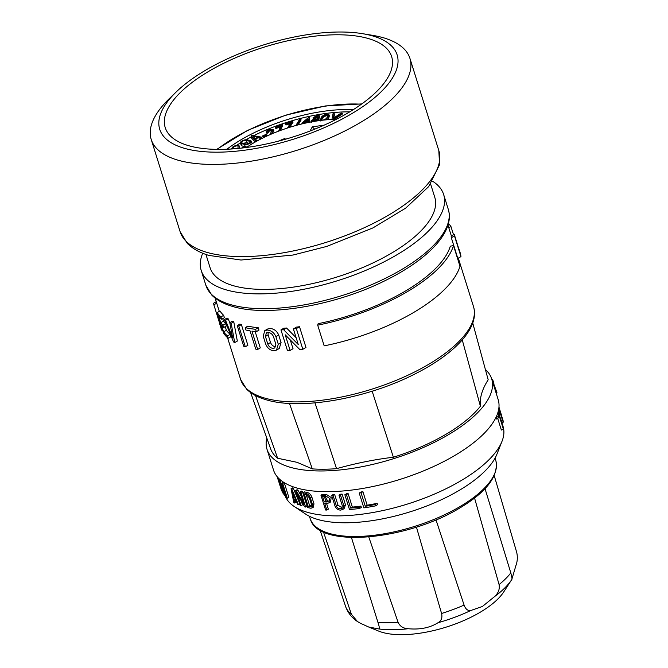 <?xml version="1.0" encoding="UTF-8"?>
<svg xmlns="http://www.w3.org/2000/svg" width="668" height="668" viewBox="0 0 668 668"><rect width="100%" height="100%" fill="white"/><g stroke="black" fill="none" stroke-linecap="round" stroke-linejoin="round"><path stroke-width="1" d="M245.949 139.762A98.254 39.061 162.6 0 1 251.277 136.907M253.64 135.713A98.254 39.061 162.6 0 1 349.731 111.857M231.161 149.014A98.254 39.061 162.6 0 1 232.222 148.271M236.489 145.415A98.254 39.061 162.6 0 1 240.463 142.935M235.804 148.663A2.455 0.977 162.6 0 1 237.933 148.296M239.086 148.354L239.244 146.234A3.674 1.461 -17.4 0 0 239.219 146L239.929 148.271A3.674 1.461 -17.4 0 0 239.854 148.171M252.212 143.787A4.058 1.612 -17.4 0 0 252.203 143.779L251.46 141.407A4.058 1.612 -17.4 0 0 250.642 140.781L247.385 139.871A4.058 1.612 -17.4 0 0 241.966 140.981A4.058 1.612 -17.4 0 0 240.455 142.919A4.058 1.612 -17.4 0 0 241.273 143.545L244.538 144.455A4.058 1.612 -17.4 0 0 249.949 143.344A4.058 1.612 -17.4 0 0 251.46 141.407M245.548 146.893A4.058 1.612 -17.4 0 0 247.319 146.876M240.455 142.919L241.198 145.298A4.058 1.612 -17.4 0 0 242.016 145.916L243.937 146.459M250.968 135.93L255.159 140.305L256.195 139.771L255.518 139.069L258.775 137.374L260.261 137.65L261.297 137.115L251.978 135.412L250.968 135.93L251.719 138.301L255.259 142.008M331.929 119.438L333.073 113.568L334.184 113.51L334.484 114.453L333.8 117.96M334.184 113.51L333.24 118.328L341.014 113.134L342.133 113.076L342.425 114.028L334.476 119.338M320.615 120.449L321.016 117.894C321.675 116.232 323.588 114.979 326.744 114.136L329.09 114.896L329.382 115.848L328.748 117.935L327.236 119.739M311.647 121.852L311.296 120.783L314.152 118.745L313.058 117.71L317.033 115.531C318.962 115.305 319.805 115.656 319.563 116.591L319.855 117.543L318.761 118.612M319.855 117.543L319.563 116.591L317.425 118.178L318.87 119.413L318.92 118.871L319.012 120.666M313.317 119.113L313.058 117.71M307.105 122.753L307.263 121.91L301.878 123.121L309.017 117.1L309.534 118.002L308.983 120.992M309.242 117.05L308.491 121.1L309.852 120.799L310.077 122.152M295.857 125.501L299.606 119.33L300.8 119.013L301.101 119.964L298.103 124.899M287.399 128.047L291.056 122.403L285.645 124.056L285.512 123.572L292.676 121.376L292.976 122.328L289.745 127.296M290.213 123.697L285.946 125.008L285.645 124.056M280.351 126.878L275.834 128.515L275.258 127.12L282.305 124.574L282.606 125.526L280.568 130.41M272.586 130.853L269.371 130.97L267.968 132.99L266.95 133.416L266.382 132.039L266.95 133.416M273.613 130.419L272.594 133.491M263.209 137.257L262.457 136.005L266.29 134.251L266.741 134.552L267.041 135.495L263.209 137.257L262.457 136.005M511.822 579.457A85.279 33.901 162.6 0 1 511.746 579.573L511.83 579.448C512.214 579.248 511.88 577.06 510.82 572.894L485.018 488.675M301.059 500.608L304.591 506.787A116.249 46.209 -17.4 0 0 305.61 507.062L300.967 492.249A116.249 46.209 162.6 0 1 299.949 491.974L303.598 503.597L296.408 490.88A116.249 46.209 162.6 0 1 295.557 490.588L300.199 505.4A116.249 46.209 -17.4 0 0 301.051 505.693L297.402 494.07L301.059 500.608M432.572 181.203A127.02 50.492 162.6 0 1 443.652 194.538A127.02 50.492 162.6 0 1 368.494 269.196A127.02 50.492 162.6 0 1 225.149 289.553A127.02 50.492 162.6 0 1 201.235 270.515A127.02 50.492 162.6 0 1 202.713 253.23M460.962 256.596L457.814 258.441L451.326 237.741A122.01 48.505 -17.4 0 0 451.159 236.096L454.24 234.293A125.367 49.841 162.6 0 1 454.474 235.896L460.962 256.596A125.367 49.841 -17.4 0 0 460.168 252.771L459.425 250.4A125.367 49.841 162.6 0 1 459.976 252.613L454.24 234.293M317.692 325.157L318.127 323.671A122.01 48.505 -17.4 0 0 450.29 246.2L453.488 245.557A125.367 49.841 162.6 0 1 317.692 325.157L324.18 345.857A125.367 49.841 162.6 0 0 459.976 266.256L453.488 245.557M280.969 329.883L287.457 350.583A125.367 49.841 -17.4 0 0 290.112 350.441L285.211 334.81L299.865 349.614A125.367 49.841 -17.4 0 0 302.829 349.289L296.35 328.581A125.367 49.841 162.6 0 1 293.377 328.915L298.279 344.546L283.624 329.741A125.367 49.841 162.6 0 1 280.969 329.883L283.858 328.188A122.01 48.505 -17.4 0 0 286.555 328.021L296.124 337.691M293.377 328.915L296.467 327.103A122.01 48.505 -17.4 0 0 299.498 326.736L305.977 347.444L302.829 349.289M290.355 340.171L293.035 348.721L290.112 350.441M245.206 327.679L247.795 326.159A122.01 48.505 -17.4 0 0 258.24 327.754L258.984 330.126L256.345 331.67L255.602 329.299A125.367 49.841 162.6 0 1 245.206 327.679L245.949 330.05A125.367 49.841 -17.4 0 0 250.032 330.81L255.777 349.139A125.367 49.841 -17.4 0 0 257.673 349.439L251.928 331.111A125.367 49.841 -17.4 0 0 256.345 331.67M255.151 331.537L260.278 347.903L257.673 349.439M264.795 330.627L267.45 329.074L270.047 328.464C274.005 328.798 276.886 330.977 278.698 334.994L281.086 342.634L279.224 348.504L276.527 350.082M237.24 325.6L239.812 324.089A122.01 48.505 -17.4 0 0 240.597 324.339A122.01 48.505 -17.4 0 0 241.39 324.573L247.878 345.281L245.306 346.784L238.818 326.084A125.367 49.841 162.6 0 1 238.025 325.85A125.367 49.841 162.6 0 1 237.24 325.6L243.728 346.3A125.367 49.841 -17.4 0 0 244.513 346.55A125.367 49.841 -17.4 0 0 245.306 346.784M273.805 350.767L276.46 350.124L278.289 344.279L275.892 336.63C274.097 332.614 271.233 330.426 267.317 330.059L264.745 330.66L263.242 336.313L265.639 343.953C267.284 348.045 270.006 350.316 273.805 350.767M249.239 143.127A2.839 1.127 162.6 0 1 245.448 143.904L242.192 142.994A2.839 1.127 162.6 0 1 241.624 142.56A2.839 1.127 162.6 0 1 242.676 141.198A2.839 1.127 162.6 0 1 246.467 140.422L249.723 141.332A2.839 1.127 162.6 0 1 250.3 141.766A2.839 1.127 162.6 0 1 249.239 143.127M265.421 336.438L267.818 344.087C268.845 346.65 270.59 348.086 273.062 348.387L274.74 347.986L275.867 344.287L273.471 336.647C272.385 334.109 270.582 332.706 268.06 332.439L266.415 332.823L265.421 336.438L268.118 334.86L268.102 332.439M246.409 147.486A77.922 30.979 162.6 0 1 253.448 143.052A77.922 30.979 162.6 0 1 336.346 119.305M491.681 378.898L498.169 399.598A117.727 46.802 162.6 0 1 428.514 468.786A117.727 46.802 162.6 0 1 295.665 487.657A117.727 46.802 162.6 0 1 273.496 470.005L267.008 449.305A117.727 46.802 -17.4 0 0 289.177 466.957A117.727 46.802 -17.4 0 0 422.026 448.086A117.727 46.802 -17.4 0 0 491.681 378.898A117.727 46.802 -17.4 0 0 485.394 369.521M501.952 422.928L503.054 426.451A114.362 45.466 162.6 0 1 501.994 441.348A114.362 45.466 162.6 0 1 419.137 500.115A114.362 45.466 162.6 0 1 306.336 511.989A114.362 45.466 162.6 0 1 294.179 506.469A114.362 45.466 162.6 0 1 285.052 495.589M501.994 441.348L496.934 454.173A105.268 41.842 162.6 0 1 420.673 508.264A105.268 41.842 162.6 0 1 316.841 519.195A105.268 41.842 162.6 0 1 305.652 514.11L294.179 506.469M502.946 420.581L498.912 408.223A116.249 46.209 162.6 0 1 498.979 408.983L502.344 419.721C503.171 422.109 503.513 422.719 503.346 421.541L498.971 407.096M503.363 422.101L503.346 421.541M176.026 92.126A124.39 49.449 -17.4 0 0 183.157 147.945A124.39 49.449 -17.4 0 0 350.758 114.261A124.39 49.449 -17.4 0 0 373.713 36.247A124.39 49.449 -17.4 0 0 362.532 33.676A124.39 49.449 -17.4 0 0 176.026 92.126L168.979 98.973A135.562 53.891 -17.4 0 0 151.218 139.478A135.562 53.891 -17.4 0 0 176.744 159.802A135.562 53.891 -17.4 0 0 329.733 138.076A135.562 53.891 -17.4 0 0 409.935 58.4A135.562 53.891 -17.4 0 0 385.661 38.477L386.772 38.844M239.219 146A3.674 1.461 -17.4 0 0 237.082 145.34A3.674 1.461 -17.4 0 0 233.575 146.442A3.674 1.461 -17.4 0 0 232.205 148.196A3.674 1.461 -17.4 0 0 232.673 148.663L233.683 148.146A2.455 0.977 162.6 0 1 233.366 147.828A2.455 0.977 162.6 0 1 234.284 146.659A2.455 0.977 162.6 0 1 236.631 145.925A2.455 0.977 162.6 0 1 238.059 146.359A2.455 0.977 162.6 0 1 238.075 146.517L237.925 148.471M386.714 38.652L383.14 37.7A135.562 53.891 -17.4 0 0 372.235 35.279L362.532 33.676M474.564 498.052L499.079 584.583C499.873 589.017 498.437 592.967 494.763 596.44L482.388 606.494L470.731 610.527C467.784 610.936 465.571 609.124 464.093 605.091L436.004 519.879M416.431 527.11L441.581 613.483C442.542 617.7 441.356 620.781 438.024 622.718L437.173 623.236C429.507 627.786 420.23 629.648 409.359 628.822L408.131 628.722C403.23 628.446 399.873 626.275 398.053 622.225L368.786 536.972M351.435 537.481L377.954 622.401C379.324 626.459 379.649 628.646 378.931 628.972L368.636 627.001L360.687 623.386L357.489 621.557L351.401 614.259L323.462 531.928M494.763 596.44A85.279 33.901 162.6 0 0 506.553 586.137A85.279 33.901 162.6 0 0 511.746 579.573L503.73 591.915A72.695 28.899 162.6 0 1 499.305 597.509A72.695 28.899 162.6 0 1 378.681 631.101L368.636 627.001M492.65 381.253C491.932 378.113 492.366 378.748 493.961 383.165L493.159 383.632M243.711 143.42A2.839 1.127 162.6 0 1 247.21 142.793L248.947 143.286M430.618 184.051L434.776 197.319A117.727 46.802 162.6 0 1 365.129 266.507A117.727 46.802 162.6 0 1 232.272 285.378A117.727 46.802 162.6 0 1 210.103 267.734L205.944 254.458M342.475 509.584L340.613 510.101C338.008 510.026 336.146 508.707 335.027 506.144L331.662 495.405A116.249 46.209 162.6 0 0 333.056 495.38L336.421 506.119C337.148 507.814 338.4 508.699 340.196 508.774L341.44 508.423L342.35 505.893L338.977 495.155L340.605 494.203A114.362 45.466 162.6 0 0 342.116 494.103L345.481 504.841L344.087 508.64L342.475 509.584L343.845 505.81L340.48 495.063A116.249 46.209 162.6 0 1 338.977 495.155M336.421 506.119L338 505.192L342.116 507.805M275.809 346.792L275.792 346.792C273.304 346.5 271.542 345.072 270.515 342.509L268.118 334.86M226.886 149.24A98.254 39.061 162.6 0 1 241.624 139.428A98.254 39.061 162.6 0 1 353.38 109.602M289.453 403.422L312.307 468.878L297.076 462.323L277.629 458.248L255.543 395.581M187.558 145.357A118.645 47.161 -17.4 0 0 321.45 126.344A118.645 47.161 -17.4 0 0 391.648 56.613A118.645 47.161 -17.4 0 0 369.304 38.828A118.645 47.161 -17.4 0 0 235.412 57.84A118.645 47.161 -17.4 0 0 165.213 127.571A118.645 47.161 -17.4 0 0 187.558 145.357M299.231 502.311L293.269 488.241A114.362 45.466 162.6 0 1 292.509 487.899L291.056 488.751L293.828 502.637A116.249 46.209 -17.4 0 0 294.571 503.021L294.12 500.791A116.249 46.209 -17.4 0 0 296.584 501.91L297.652 504.423A116.249 46.209 -17.4 0 0 298.471 504.749L291.816 489.093A116.249 46.209 162.6 0 1 291.056 488.751M294.571 503.021L296.024 502.161L295.916 501.626M282.731 482.58L282.247 481.352M287.349 498.278L282.706 483.465A116.249 46.209 162.6 0 1 282.121 482.939L285.762 494.562L280.176 480.91A116.249 46.209 162.6 0 1 279.733 480.375L284.376 495.197A116.249 46.209 -17.4 0 0 284.819 495.723L281.17 484.1L286.764 497.752A116.249 46.209 -17.4 0 0 287.349 498.278L288.86 497.393L284.242 482.672M301.051 505.693L302.495 504.849L301.285 501.008M301.502 496.566L297.853 490.036A114.362 45.466 162.6 0 1 297.001 489.744L295.557 490.588M310.036 131.012L312.315 126.837L314.653 129.191M312.315 126.837L324.155 125.15M278.364 141.157A55.219 21.952 162.6 0 1 284.835 138.526L285.512 139.211M284.777 139.42L284.835 138.526M255.159 140.305L255.627 141.8M256.195 139.771L256.654 141.232M258.775 137.374L259.501 139.696M260.261 137.65L260.712 139.069M261.297 137.115L261.739 138.543M255.143 138.677L252.863 136.297L257.931 137.224L255.143 138.677M233.683 148.146L233.892 148.822M242.86 147.937L245.331 146.2L245.766 147.578M245.331 146.2L244.488 146.067L241.624 148.079M320.081 530.15L345.598 606.46A89.721 35.671 162.6 0 0 351.401 614.259M494.22 475.599L516.781 552.636C517.725 557.195 517.433 561.496 515.921 565.537L511.788 579.498M266.808 438.058A117.727 46.802 -17.4 0 0 267.008 449.305M493.56 383.399L496.942 392.592L496.124 393.076M250.634 392.575L270.657 448.879A114.119 45.366 -17.4 0 0 277.629 458.248M472.735 322.995L488.183 379.791C482.087 389.31 479.499 398.128 480.401 406.244L462.256 339.903M372.159 391.197L393.377 457.246A114.119 45.366 -17.4 0 0 480.401 406.244M312.307 468.878A114.119 45.366 -17.4 0 0 336.555 468.669L314.995 402.871M233.483 341.907A125.367 49.841 -17.4 0 0 234.719 342.592L231.178 323.312A125.367 49.841 162.6 0 1 229.792 322.677L232.556 337.332L225.559 320.348A125.367 49.841 162.6 0 1 224.39 319.588L233.483 341.907M223.63 333.299A125.367 49.841 -17.4 0 0 228.247 338.3L227.504 335.929A125.367 49.841 162.6 0 1 223.605 331.904L221.475 325.116A125.367 49.841 -17.4 0 0 223.638 327.554L222.895 325.182A125.367 49.841 162.6 0 1 220.732 322.744L218.603 315.956A125.367 49.841 -17.4 0 0 221.701 319.279L220.958 316.908A125.367 49.841 162.6 0 1 217.142 312.599L223.63 333.299M220.156 325.383L220.899 327.754A125.367 49.841 -17.4 0 0 222.001 330.526L221.258 328.155A125.367 49.841 162.6 0 1 220.156 325.383A125.367 49.841 162.6 0 1 219.597 323.162L213.86 304.833A125.367 49.841 162.6 0 1 213.618 303.23L216.257 301.685M222.001 330.526L222.644 330.151M221.258 328.155L221.901 327.779M219.597 323.162L220.323 322.736M213.86 304.833L216.716 303.155M221.701 319.279L224.398 317.701L223.655 315.329L220.958 316.908M220.732 322.744L223.513 321.116A122.01 48.505 -17.4 0 0 225.609 323.588L226.352 325.959L223.638 327.554M222.745 318.669L223.513 321.116M222.895 325.182L225.609 323.588M223.605 331.904L226.385 330.276A122.01 48.505 -17.4 0 0 230.184 334.359L230.928 336.73L228.247 338.3M225.233 326.619L226.385 330.276M227.504 335.929L230.184 334.359M217.142 312.599L219.947 310.954A122.01 48.505 -17.4 0 0 223.655 315.329M225.559 320.348L228.189 318.811L229.825 322.836M229.792 322.677L232.389 321.158A122.01 48.505 -17.4 0 0 233.767 321.801L237.324 341.064L234.719 342.592M231.178 323.312L233.767 321.801M224.39 319.588L227.028 318.035A122.01 48.505 -17.4 0 0 228.189 318.811M238.818 326.084L241.39 324.573M255.602 329.299L258.24 327.754M283.624 329.741L286.555 328.021M296.35 328.581L299.498 326.736M448.437 223.471A125.367 49.841 162.6 0 1 450.95 226.527L453.514 234.71M458.615 248.254A125.367 49.841 162.6 0 1 459.425 250.4M454.474 235.896L451.326 237.741M450.95 226.527L448.812 227.78M393.377 457.246C374.915 459.425 355.977 463.233 336.555 468.669M326.836 510.068L324.681 503.188A116.249 46.209 -17.4 0 0 327.378 503.296L328.973 502.912L329.625 498.428L324.89 495.355A116.249 46.209 162.6 0 1 320.949 495.188L325.592 510.001A116.249 46.209 -17.4 0 0 326.836 510.068L328.347 509.175L326.493 503.263M328.973 502.912L330.51 502.01L331.186 497.543L326.418 494.462A114.362 45.466 162.6 0 1 322.46 494.303L320.949 495.188M359.568 508.482L361.363 507.43L360.945 506.094A114.362 45.466 162.6 0 1 352.345 507.095L348.12 493.619A114.362 45.466 162.6 0 1 346.525 493.761L344.847 494.746L349.489 509.559A116.249 46.209 -17.4 0 0 359.568 508.482L359.15 507.146A116.249 46.209 162.6 0 1 350.65 508.089L346.425 494.612A116.249 46.209 162.6 0 1 344.847 494.746M375.558 505.86L377.587 504.666L377.169 503.338A114.362 45.466 162.6 0 1 367.149 505.167L362.924 491.69A114.362 45.466 162.6 0 1 361.079 491.982L359.225 493.067L363.868 507.88A116.249 46.209 -17.4 0 0 375.558 505.86L375.132 504.532A116.249 46.209 162.6 0 1 365.279 506.269L361.054 492.792A116.249 46.209 162.6 0 1 359.225 493.067M496.449 416.406A114.362 45.466 162.6 0 1 496.099 417.667L496.516 419.003L498.553 417.809A116.249 46.209 -17.4 0 0 499.088 415.429L503.305 428.914A116.249 46.209 -17.4 0 0 503.447 428.046L499.221 414.561A116.249 46.209 -17.4 0 0 499.413 412.473L498.996 411.146A116.249 46.209 162.6 0 1 498.136 416.473L498.553 417.809M497.685 418.318L501.359 430.058L503.305 428.914M311.889 508.031L313.35 507.179L313.977 503.831L311.889 497.159C310.921 494.721 309.443 493.176 307.439 492.533A114.362 45.466 162.6 0 1 304.416 491.89L302.971 492.742L307.606 507.555A116.249 46.209 -17.4 0 0 310.628 508.198L311.889 508.031L312.515 504.682L310.428 498.019C309.434 495.514 307.956 493.969 305.986 493.385A116.249 46.209 162.6 0 1 302.971 492.742M338 505.192L334.635 494.454A114.362 45.466 162.6 0 1 333.232 494.487L331.662 495.405M305.61 507.062L307.055 506.21L302.412 491.397A114.362 45.466 162.6 0 1 301.393 491.122L299.949 491.974M328.489 501.067L326.961 501.96A116.249 46.209 162.6 0 1 324.264 501.86L325.775 500.967A114.362 45.466 162.6 0 0 328.489 501.067L328.631 501.067M325.775 500.967L324.423 496.658M311.572 505.993A114.362 45.466 162.6 0 1 309.61 505.592L306.195 494.679M502.929 420.205L501.417 416.222M279.207 482.805A116.249 46.209 162.6 0 0 279.775 483.941L278.122 478.664A116.249 46.209 -17.4 0 1 277.554 477.528L279.207 482.805L279.65 482.538M311.555 506.077L310.211 506.862L311.054 506.753L311.463 504.507L309.376 497.844L306.403 494.721A116.249 46.209 -17.4 0 1 304.357 494.295L308.165 506.444L309.61 505.592M326.961 501.96L328.021 501.71L325.308 496.691A116.249 46.209 -17.4 0 1 322.611 496.583L324.264 501.86M498.963 407.146L501.751 416.03M498.136 416.473L496.099 417.667M498.996 411.146L498.169 411.622M295.982 500.507A116.249 46.209 162.6 0 1 293.878 499.547L292.392 491.974L295.982 500.507M310.211 506.862A116.249 46.209 162.6 0 1 308.165 506.444M277.237 476.768L281.504 490.379A116.249 46.209 -17.4 0 0 281.779 491.013L279.625 484.133A116.249 46.209 -17.4 0 0 280.117 485.143L283.09 493.41A116.249 46.209 -17.4 0 0 283.508 494.036L280.418 485.611L281.245 485.21M280.418 485.611C280.451 484.066 279.55 481.311 277.704 477.336A116.249 46.209 162.6 0 1 277.671 477.269M280.401 486.621L277.111 476.618M283.508 494.036L283.933 493.786M333.056 495.38L334.635 494.454M340.48 495.063L342.116 494.103M279.733 480.375L280.443 479.958M280.176 480.91L281.011 480.417M282.121 482.939L283.441 482.162M282.706 483.465L284.151 482.622M284.819 495.723L285.695 495.205M293.878 499.547L295.239 498.745M291.816 489.093L293.269 488.241M298.471 504.749L299.757 503.998M296.408 490.88L297.853 490.036M300.967 492.249L302.412 491.397M346.425 494.612L348.12 493.619M350.65 508.089L352.345 507.095M359.15 507.146L360.945 506.094M361.054 492.792L362.924 491.69M365.279 506.269L367.149 505.167M375.132 504.532L377.169 503.338M342.133 113.076L332.672 119.405M329.09 114.896L328.447 116.983L325.266 119.923M322.995 120.182L326.001 118.795L327.42 117.125L327.98 115.272L326.41 114.729C323.955 115.464 322.502 116.483 322.034 117.777L321.4 119.639L322.586 120.207M328.447 116.983L328.748 117.935M326.41 114.729L326.702 115.681C324.256 116.416 322.803 117.426 322.335 118.729L321.709 120.006M327.996 115.856L326.702 115.681M319.162 120.365L318.87 119.413L317.375 120.9M314.352 118.052L314.185 117.518L315.906 118.211L318.444 116.766L316.724 116.14L314.16 117.818M315.405 121.2L317.751 119.622L315.688 118.762L312.407 120.607L313.618 121.501M318.745 117.718L317.024 117.092L314.486 118.47M316.724 116.14L317.024 117.092M317.659 119.789L315.989 119.714L312.699 121.559M315.688 118.762L315.989 119.714M312.407 120.607L312.624 121.309M309.852 120.799L309.752 121.351L308.382 121.659L308.224 122.52M304.049 122.094L307.363 121.351L307.814 118.929L304.049 122.094M301.878 123.121L302.12 123.881M308.382 121.659L308.633 122.436M309.752 121.351L310.002 122.169M307.556 120.349L305.994 121.659M300.8 119.013L297.06 125.175M292.676 121.376L288.593 127.663M278.589 131.153L280.869 125.634L275.542 127.563L275.834 128.515M275.542 127.563L275.258 127.12M282.305 124.574L279.75 130.711M269.855 134.727L272.285 129.909L269.07 130.018L269.371 130.97M269.07 130.018L267.676 132.039L267.968 132.99M267.492 131.705L266.649 132.464C265.872 131.629 266.557 130.677 268.711 129.609L273.312 129.467L273.863 130.803M273.312 129.467L272.778 131.83L271.308 134.026L276.285 132.047M266.741 134.552L262.908 136.305M180.101 231.662L187.291 243.386C192.668 248.696 199.841 252.704 208.817 255.393L241.014 260.027L293.052 255.034L326.752 246.425L372.936 227.913L405.66 208.157L428.706 186.581L439.552 164.662L438.826 150.584A135.562 53.891 162.6 0 1 358.616 230.26A135.562 53.891 162.6 0 1 205.635 251.986A135.562 53.891 162.6 0 1 180.101 231.662L151.218 139.478M205.878 285.328L211.814 295.114C216.507 299.882 223.029 303.539 231.387 306.069C266.524 317.609 336.204 305.61 386.622 279.884C428.789 258.85 455.142 231.178 448.295 209.36A127.02 50.492 162.6 0 1 373.136 284.009A127.02 50.492 162.6 0 1 229.792 304.366A127.02 50.492 162.6 0 1 205.878 285.328L201.235 270.515M473.478 306.495A122.01 48.505 162.6 0 1 401.293 378.197A122.01 48.505 162.6 0 1 263.601 397.752A122.01 48.505 162.6 0 1 240.63 379.466L246.559 389.11C251.076 393.611 257.28 397.059 265.196 399.464C298.963 410.544 365.83 399.021 414.235 374.33C454.724 354.115 480.067 327.562 473.478 306.495L458.323 258.14M310.436 519.312A97.236 38.652 -17.4 0 0 459.517 506.87A97.236 38.652 -17.4 0 0 495.973 461.17C498.42 476.568 486.204 492.274 459.334 508.273C406.887 540.178 318.77 548.762 310.436 519.312L309.309 516.222M510.82 572.894A89.721 35.671 162.6 0 1 507.463 576.843A89.721 35.671 162.6 0 1 499.079 584.583M278.289 344.279L281.086 342.634M241.273 143.545L242.016 145.916M502.344 419.721L501.067 420.464M470.731 610.527A85.279 33.901 162.6 0 1 438.024 622.718M408.131 628.722A85.279 33.901 162.6 0 1 378.931 628.972M246.467 140.422L247.21 142.793M244.538 144.455L245.064 146.158M249.723 141.332L250.074 142.459M239.244 146.234L239.887 148.271M361.396 104.2A109.644 43.587 -17.4 0 0 217.217 149.39M464.093 605.091A89.721 35.671 162.6 0 1 441.581 613.483M398.053 622.225A89.721 35.671 162.6 0 1 377.954 622.401M495.631 391.498L496.449 391.022M267.818 344.087L270.515 342.509M275.892 336.63L278.698 334.994M307.439 492.533L305.986 493.385M310.428 498.019L311.889 497.159M312.515 504.682L313.977 503.831M326.418 494.462L324.89 495.355M343.845 505.81L345.481 504.841M495.781 389.052L495.005 389.511M322.034 117.777L322.335 118.729M272.778 131.83L273.07 132.782M448.295 209.36L443.652 194.538M447.969 225.108L451.376 235.963M501.86 422.978L503.355 422.101M438.826 150.584L409.935 58.4M232.431 148.931L232.205 148.196M216.724 149.381L247.619 130.36L285.67 115.172L325.575 105.928L361.797 103.916M357.489 621.549C351.894 617.9 347.928 612.873 345.598 606.46M495.973 461.17L495.138 457.989M215.121 298.078L219.279 311.338M227.537 337.691L240.63 379.466M320.623 120.966L320.331 120.015M311.538 122.311L311.238 121.367"/></g></svg>
